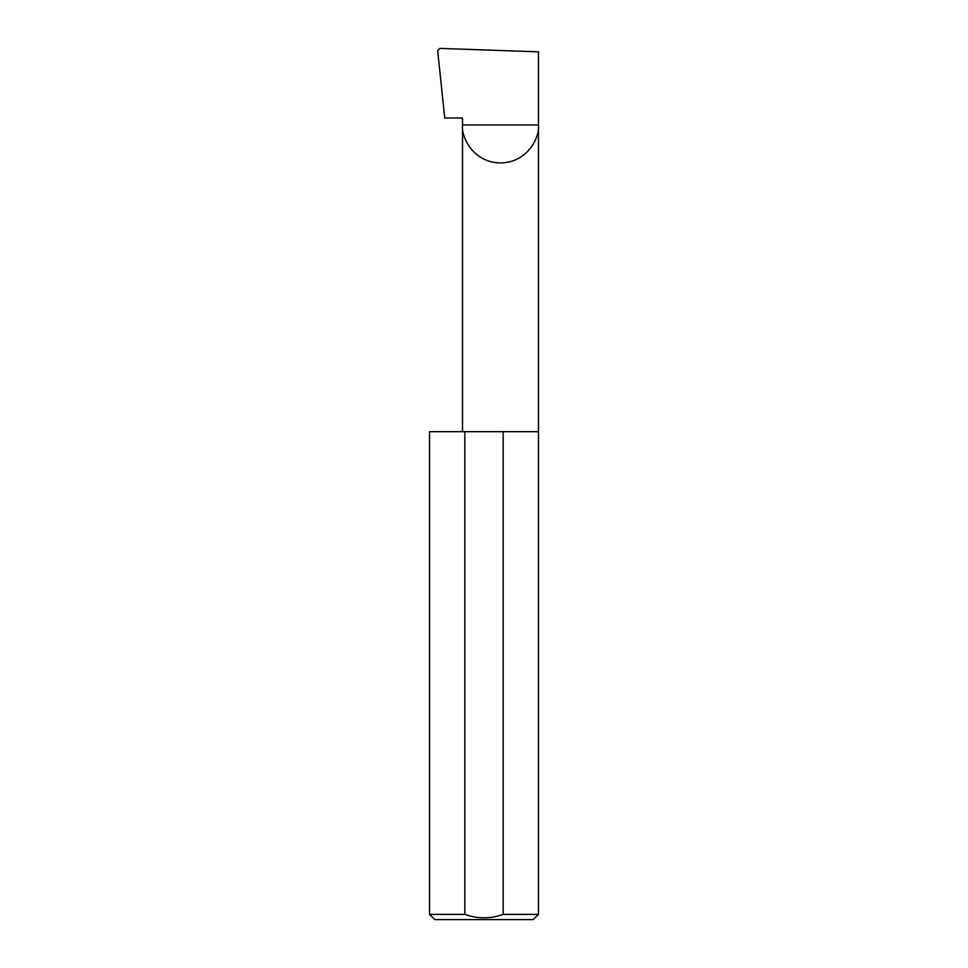 <?xml version="1.0" encoding="UTF-8"?>
<svg xmlns="http://www.w3.org/2000/svg" width="968" height="968" viewBox="0 0 968 968"><rect width="100%" height="100%" fill="white"/><g stroke="black" fill="none" stroke-linecap="round" stroke-linejoin="round"><path stroke-width="1.45" d="M462.51 431.68L462.51 124.993L538.45 124.993L538.45 51.849L439.859 48.4L437.669 50.651L444.748 118.023L462.51 118.023L462.51 124.993C460.986 136.089 472.384 162.442 500.48 162.963C528.589 162.442 539.987 136.089 538.45 124.993L538.45 914.373L533.223 919.6L434.777 919.6L429.55 914.373L464.834 914.373C477.599 918.971 490.377 918.971 503.166 914.373L538.45 914.373M503.166 914.373L503.166 431.68L538.45 431.68M429.55 914.373L429.55 431.68L464.834 431.68L464.834 914.373M503.166 431.68L464.834 431.68"/></g></svg>
